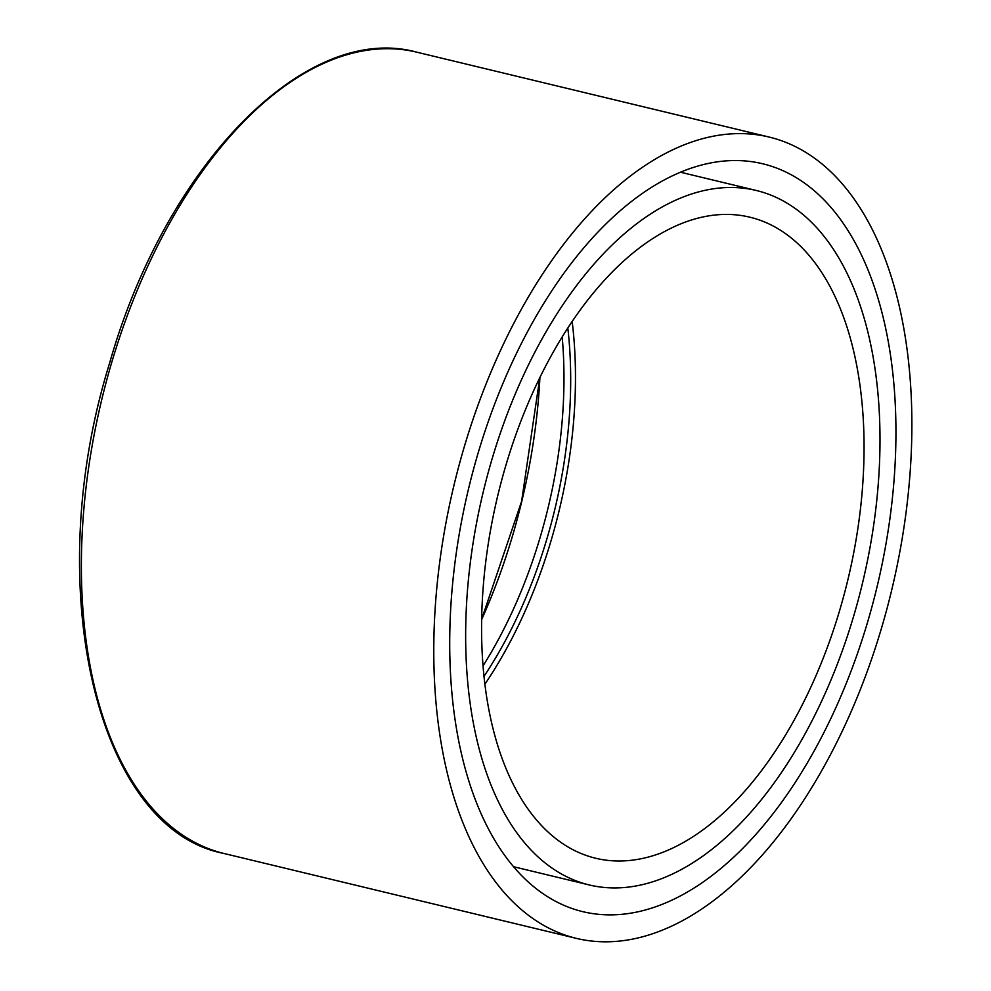 <?xml version="1.0" encoding="UTF-8"?>
<svg xmlns="http://www.w3.org/2000/svg" width="991" height="991" viewBox="0 0 991 991"><rect width="100%" height="100%" fill="white"/><g stroke="black" fill="none" stroke-linecap="round" stroke-linejoin="round"><path stroke-width="1.49" d="M562.194 337.101A321.431 175.531 -76.5 0 1 482.964 665.989M656.265 932.469A412.083 225.044 -76.5 0 1 576.291 938.353A412.083 225.044 -76.5 0 1 454.027 485.033A412.083 225.044 -76.5 0 1 769.326 137.105A412.083 225.044 -76.5 0 1 904.944 520.647A412.083 225.044 -76.5 0 1 656.265 932.469M567.831 328.194A321.431 175.531 -76.5 0 1 483.918 676.481M572.179 321.617A329.669 180.028 -76.5 0 1 484.81 684.31M659.572 853.524A329.669 180.028 -76.5 0 1 595.591 858.231A329.669 180.028 -76.5 0 1 497.779 495.562A329.669 180.028 -76.5 0 1 750.014 217.227A329.669 180.028 -76.5 0 1 858.516 524.066A329.669 180.028 -76.5 0 1 659.572 853.524M658.47 879.835A357.144 195.041 -76.5 0 1 589.162 884.938A357.144 195.041 -76.5 0 1 483.199 492.056A357.144 195.041 -76.5 0 1 756.455 190.52A357.144 195.041 -76.5 0 1 873.988 522.926A357.144 195.041 -76.5 0 1 658.47 879.835M657.367 906.158A384.619 210.042 -76.5 0 1 582.72 911.646A384.619 210.042 -76.5 0 1 468.607 488.538A384.619 210.042 -76.5 0 1 762.884 163.812A384.619 210.042 -76.5 0 1 889.472 521.786A384.619 210.042 -76.5 0 1 657.367 906.158M481.576 619.734A383.381 209.361 103.5 0 0 539.909 377.645M223.892 853.462A412.083 225.044 -76.5 0 1 101.627 400.129A412.083 225.044 -76.5 0 1 416.926 52.213C305.773 21.282 165.447 165.559 109.592 363.164C40.495 584.925 95.371 828.81 223.892 853.462L576.291 938.353M481.589 619.375L521.613 501.31L539.748 377.967M769.326 137.105L416.926 52.213M756.455 190.52L680.668 172.261M589.162 884.938L513.375 866.679"/></g></svg>
